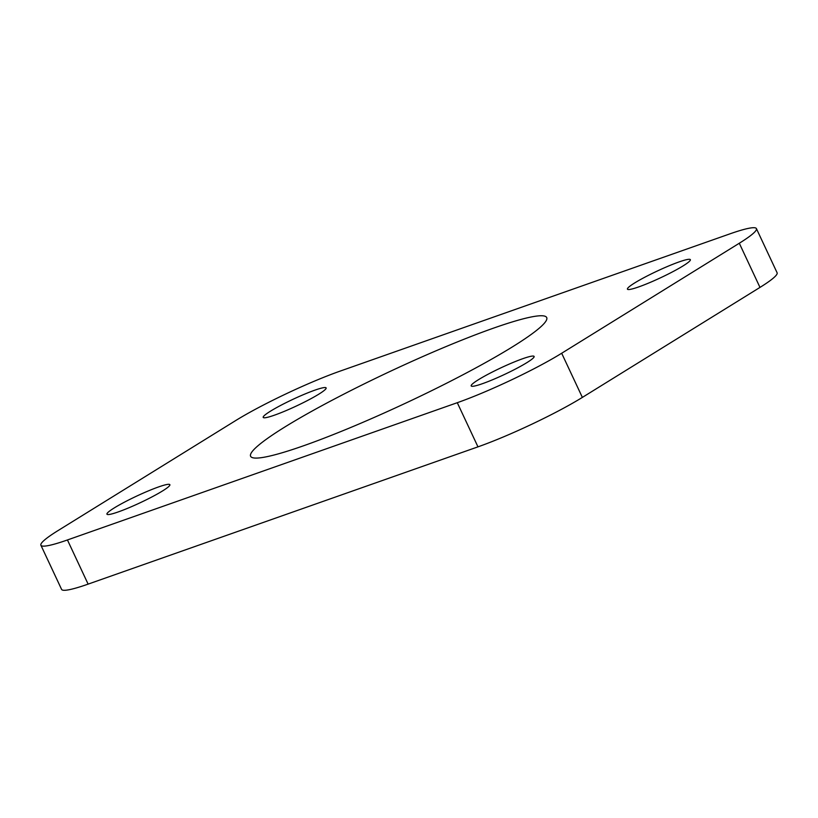 <?xml version="1.0" encoding="UTF-8"?>
<svg xmlns="http://www.w3.org/2000/svg" width="818" height="818" viewBox="0 0 818 818"><rect width="100%" height="100%" fill="white"/><g stroke="black" fill="none" stroke-linecap="round" stroke-linejoin="round"><path stroke-width="1.23" d="M634.717 282.926A34.745 3.753 -25.1 0 0 627.437 289.153A34.745 3.753 -25.1 0 0 648.919 282.946A34.745 3.753 -25.1 0 0 683.091 265.891A34.745 3.753 -25.1 0 0 690.361 259.674A34.745 3.753 -25.1 0 0 668.879 265.881A34.745 3.753 -25.1 0 0 634.717 282.926M478.469 379.695A34.745 3.753 -25.1 0 0 471.188 385.922A34.745 3.753 -25.1 0 0 492.671 379.716A34.745 3.753 -25.1 0 0 526.843 362.66A34.745 3.753 -25.1 0 0 534.113 356.444A34.745 3.753 -25.1 0 0 512.63 362.64A34.745 3.753 -25.1 0 0 478.469 379.695M270.482 411.178A34.745 3.753 -25.1 0 0 263.202 417.405A34.745 3.753 -25.1 0 0 284.684 411.198A34.745 3.753 -25.1 0 0 318.856 394.143A34.745 3.753 -25.1 0 0 326.126 387.926A34.745 3.753 -25.1 0 0 304.644 394.133A34.745 3.753 -25.1 0 0 270.482 411.178M114.223 507.947A34.745 3.753 -25.1 0 0 106.953 514.174A34.745 3.753 -25.1 0 0 128.436 507.968A34.745 3.753 -25.1 0 0 162.598 490.912A34.745 3.753 -25.1 0 0 169.878 484.696A34.745 3.753 -25.1 0 0 148.395 490.892A34.745 3.753 -25.1 0 0 114.223 507.947M756.415 228.611L777.1 272.762A81.749 8.834 154.9 0 1 759.983 287.404L582.365 397.405A81.749 8.834 154.9 0 1 477.968 446.853L88.119 584.124A81.749 8.834 154.9 0 1 61.585 589.389L40.9 545.238A81.749 8.834 154.9 0 1 58.017 530.596L235.635 420.595A81.749 8.834 154.9 0 1 340.032 371.147L729.881 233.876A81.749 8.834 154.9 0 1 756.415 228.611A81.749 8.834 154.9 0 1 739.298 243.243L561.68 353.253A81.749 8.834 154.9 0 1 457.282 402.701L67.444 539.962A81.749 8.834 154.9 0 1 40.9 545.238M512.477 346.842A163.488 17.669 -25.1 0 0 546.71 317.568A163.488 17.669 -25.1 0 0 445.626 346.75A163.488 17.669 -25.1 0 0 284.838 427.006A163.488 17.669 -25.1 0 0 250.605 456.27A163.488 17.669 -25.1 0 0 351.689 427.088A163.488 17.669 -25.1 0 0 512.477 346.842M67.444 539.962L88.119 584.124M739.298 243.243L759.983 287.404M457.282 402.701L477.968 446.853M561.68 353.253L582.365 397.405"/></g></svg>
